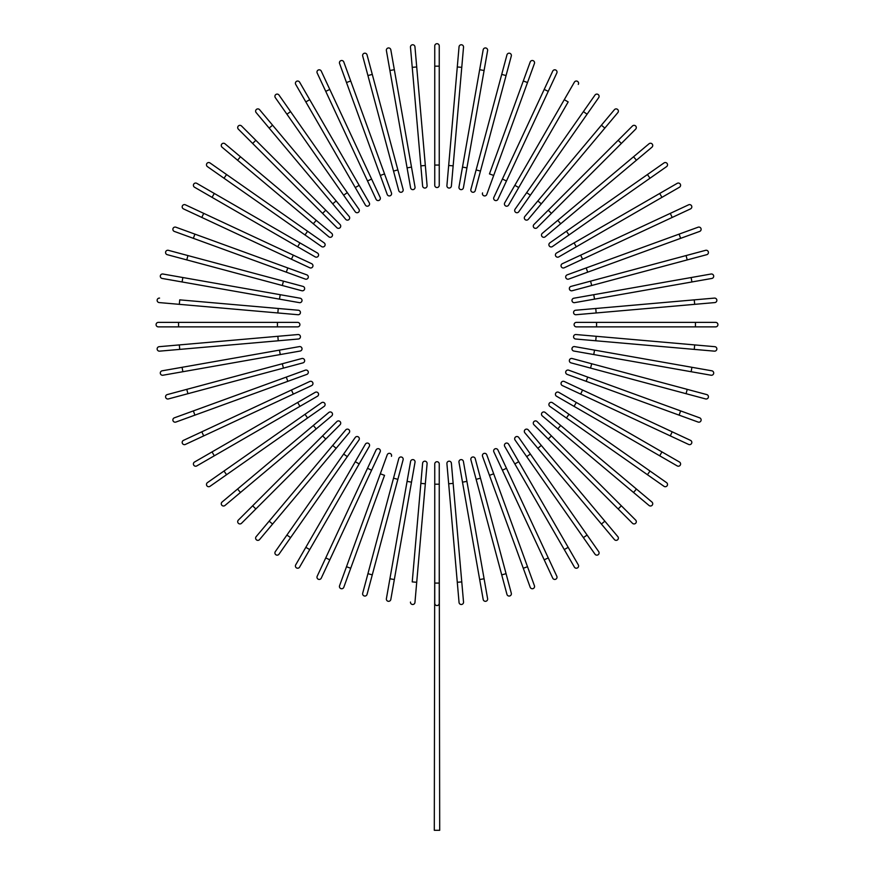 <?xml version="1.0" encoding="UTF-8"?>
<svg xmlns="http://www.w3.org/2000/svg" width="874" height="874" viewBox="0 0 874 874"><rect width="100%" height="100%" fill="white"/><g stroke="black" fill="none" stroke-linecap="round" stroke-linejoin="round"><path stroke-width="1.31" d="M439.251 45.951L439.251 66.173L439.251 45.951A2.251 2.251 0 0 0 437 43.7A2.251 2.251 0 0 0 434.749 45.951L434.749 66.173L439.251 66.173L439.251 185.288L439.251 165.066L434.749 165.066L434.749 66.173M434.749 185.288L434.749 165.066L434.749 185.288A2.251 2.251 0 0 0 437 187.539A2.251 2.251 0 0 0 439.251 185.288A2.251 2.251 0 0 1 437 187.539A2.251 2.251 0 0 1 434.749 185.288M416.712 66.959L425.332 165.47L420.853 165.863L422.612 186.009L412.233 67.353L416.712 66.959L414.953 46.814A2.251 2.251 0 0 0 412.517 44.771A2.251 2.251 0 0 0 410.474 47.207L412.233 67.353L410.474 47.207M425.332 165.47L427.091 185.627A2.251 2.251 0 0 1 425.048 188.052A2.251 2.251 0 0 1 422.612 186.009A2.251 2.251 0 0 0 425.048 188.052A2.251 2.251 0 0 0 427.091 185.627A2.251 2.251 0 0 1 425.048 188.052A2.251 2.251 0 0 1 422.612 186.009M390.82 49.796A2.251 2.251 0 0 0 388.22 47.972A2.251 2.251 0 0 0 386.395 50.572L389.902 70.488L386.395 50.572A2.251 2.251 0 0 1 388.22 47.972A2.251 2.251 0 0 1 390.82 49.796L394.338 69.712L390.82 49.796A2.251 2.251 0 0 0 388.22 47.972A2.251 2.251 0 0 0 386.395 50.572M415.019 187.014L411.501 167.098L415.019 187.014A2.251 2.251 0 0 1 413.194 189.614A2.251 2.251 0 0 1 410.594 187.79L389.902 70.488L394.338 69.712L411.501 167.098L407.076 167.874M367.047 54.865L372.28 74.399L367.047 54.865A2.251 2.251 0 0 0 364.294 53.27A2.251 2.251 0 0 0 362.699 56.023L367.932 75.557L362.699 56.023M397.867 169.917L403.111 189.45A2.251 2.251 0 0 1 401.516 192.204A2.251 2.251 0 0 1 398.762 190.619L367.932 75.557L372.28 74.399L397.867 169.917L393.529 171.075M343.799 61.988A2.251 2.251 0 0 0 340.915 60.645A2.251 2.251 0 0 0 339.571 63.518A2.251 2.251 0 0 1 340.915 60.645A2.251 2.251 0 0 1 343.799 61.988L350.714 80.987L343.799 61.988A2.251 2.251 0 0 0 340.915 60.645A2.251 2.251 0 0 0 339.571 63.518L346.486 82.527L350.714 80.987L384.538 173.915L391.454 192.925L384.538 173.915L380.31 175.456L346.486 82.527M391.454 192.925A2.251 2.251 0 0 1 390.11 195.798A2.251 2.251 0 0 1 387.226 194.465L380.31 175.456M329.804 89.443L321.261 71.111A2.251 2.251 0 0 0 318.278 70.018A2.251 2.251 0 0 0 317.186 73.012L325.74 91.344L329.804 89.443L380.146 197.393L371.603 179.061L367.528 180.962L325.74 91.344M376.071 199.294L367.528 180.962L376.071 199.294A2.251 2.251 0 0 0 379.065 200.375A2.251 2.251 0 0 0 380.146 197.393M299.607 82.156A2.251 2.251 0 0 0 296.537 81.337A2.251 2.251 0 0 0 295.718 84.407A2.251 2.251 0 0 1 296.537 81.337A2.251 2.251 0 0 1 299.607 82.156L369.276 202.834L359.159 185.321L355.27 187.56L295.718 84.407A2.251 2.251 0 0 1 296.537 81.337A2.251 2.251 0 0 1 299.607 82.156M365.387 205.084L355.27 187.56L365.387 205.084A2.251 2.251 0 0 0 368.457 205.903A2.251 2.251 0 0 0 369.276 202.834M278.992 95.058A2.251 2.251 0 0 0 275.867 94.501A2.251 2.251 0 0 0 275.31 97.637L286.912 114.199L290.594 111.621L278.992 95.058L358.919 209.203A2.251 2.251 0 0 1 358.362 212.327A2.251 2.251 0 0 1 355.237 211.781L286.912 114.199M347.317 192.63L343.635 195.208L355.237 211.781M259.589 109.698A2.251 2.251 0 0 0 256.421 109.425A2.251 2.251 0 0 0 256.148 112.593A2.251 2.251 0 0 1 256.421 109.425A2.251 2.251 0 0 1 259.589 109.698L272.59 125.2L259.589 109.698A2.251 2.251 0 0 0 256.421 109.425A2.251 2.251 0 0 0 256.148 112.593L269.148 128.085L272.59 125.2L349.152 216.446L336.151 200.944L332.71 203.839L269.148 128.085M349.152 216.446A2.251 2.251 0 0 1 348.879 219.614A2.251 2.251 0 0 1 345.711 219.33L332.71 203.839M238.351 129.155A2.251 2.251 0 0 1 238.351 125.987A2.251 2.251 0 0 1 241.53 125.987A2.251 2.251 0 0 0 238.351 125.987A2.251 2.251 0 0 0 238.351 129.155L252.652 143.467L238.351 129.155A2.251 2.251 0 0 1 238.351 125.987A2.251 2.251 0 0 1 241.53 125.987L340.062 224.509L325.762 210.208L322.582 213.387L252.652 143.467L255.831 140.288M336.883 227.688L322.582 213.387L336.883 227.688A2.251 2.251 0 0 0 340.062 227.688A2.251 2.251 0 0 0 340.062 224.509A2.251 2.251 0 0 1 340.062 227.688A2.251 2.251 0 0 1 336.883 227.688A2.251 2.251 0 0 0 340.062 227.688A2.251 2.251 0 0 0 340.062 224.509M224.968 143.773A2.251 2.251 0 0 0 221.799 144.046A2.251 2.251 0 0 0 222.072 147.214A2.251 2.251 0 0 1 221.799 144.046A2.251 2.251 0 0 1 224.968 143.773L331.705 233.336L316.213 220.335L313.318 223.777L222.072 147.214A2.251 2.251 0 0 1 221.799 144.046A2.251 2.251 0 0 1 224.968 143.773M328.81 236.788L313.318 223.777L328.81 236.788A2.251 2.251 0 0 0 331.978 236.504A2.251 2.251 0 0 0 331.705 233.336M210.011 162.946L226.574 174.549L210.011 162.946A2.251 2.251 0 0 0 206.876 163.493A2.251 2.251 0 0 0 207.433 166.628L223.995 178.23L207.433 166.628M324.145 242.863L307.582 231.26L324.145 242.863A2.251 2.251 0 0 1 324.702 245.998A2.251 2.251 0 0 1 321.566 246.544L223.995 178.23L226.574 174.549L307.582 231.26L305.004 234.942M196.781 183.343A2.251 2.251 0 0 0 193.711 184.163A2.251 2.251 0 0 0 194.531 187.233L297.684 246.796L212.043 197.349L214.294 193.46L196.781 183.343L317.448 253.012L299.935 242.896L297.684 246.796L315.208 256.901A2.251 2.251 0 0 0 318.278 256.082A2.251 2.251 0 0 0 317.448 253.012A2.251 2.251 0 0 1 318.278 256.082A2.251 2.251 0 0 1 315.208 256.901A2.251 2.251 0 0 0 318.278 256.082A2.251 2.251 0 0 0 317.448 253.012M185.375 204.811A2.251 2.251 0 0 0 182.393 205.903A2.251 2.251 0 0 0 183.474 208.886L291.435 259.228L201.807 217.44L203.708 213.365L185.375 204.811L311.668 263.708A2.251 2.251 0 0 1 312.75 266.69A2.251 2.251 0 0 1 309.767 267.783L291.435 259.228L293.336 255.153M306.829 274.862A2.251 2.251 0 0 1 308.172 277.735A2.251 2.251 0 0 1 305.299 279.079A2.251 2.251 0 0 0 308.172 277.735A2.251 2.251 0 0 0 306.829 274.862L287.819 267.947L306.829 274.862A2.251 2.251 0 0 1 308.172 277.735A2.251 2.251 0 0 1 305.299 279.079L193.362 238.34L194.902 234.123L175.893 227.207A2.251 2.251 0 0 0 173.008 228.54A2.251 2.251 0 0 0 174.352 231.424L193.362 238.34L174.352 231.424M194.902 234.123L287.819 267.947L286.29 272.164M168.398 250.325A2.251 2.251 0 0 0 165.645 251.92A2.251 2.251 0 0 0 167.229 254.673A2.251 2.251 0 0 1 165.645 251.92A2.251 2.251 0 0 1 168.398 250.325L187.932 255.569L168.398 250.325A2.251 2.251 0 0 0 165.645 251.92A2.251 2.251 0 0 0 167.229 254.673L186.774 259.906L187.932 255.569L302.994 286.399L283.449 281.155L282.291 285.503L186.774 259.906M302.994 286.399A2.251 2.251 0 0 1 304.578 289.141A2.251 2.251 0 0 1 301.825 290.736L282.291 285.503M162.16 278.445A2.251 2.251 0 0 1 160.335 275.845A2.251 2.251 0 0 1 162.946 274.021A2.251 2.251 0 0 0 160.335 275.845A2.251 2.251 0 0 0 162.16 278.445L182.087 281.963L162.16 278.445A2.251 2.251 0 0 1 160.335 275.845A2.251 2.251 0 0 1 162.946 274.021L300.164 298.22L280.248 294.702L279.462 299.137L182.087 281.963L182.863 277.539M299.389 302.644L279.462 299.137L299.389 302.644A2.251 2.251 0 0 0 301.989 300.82A2.251 2.251 0 0 0 300.164 298.22M159.571 298.1A2.251 2.251 0 0 0 157.145 300.143A2.251 2.251 0 0 0 159.188 302.579L179.334 304.338L179.727 299.858L298.384 310.248L278.238 308.478L277.845 312.958L179.334 304.338M297.99 314.727L277.845 312.958L297.99 314.727A2.251 2.251 0 0 0 300.427 312.684A2.251 2.251 0 0 0 298.384 310.248A2.251 2.251 0 0 1 300.427 312.684A2.251 2.251 0 0 1 297.99 314.727A2.251 2.251 0 0 0 300.427 312.684A2.251 2.251 0 0 0 298.384 310.248M178.547 322.386L158.314 322.386A2.251 2.251 0 0 0 156.075 324.625A2.251 2.251 0 0 0 158.314 326.876L178.547 326.876L178.547 322.386L297.663 322.386L277.429 322.386L277.429 326.876L178.547 326.876M297.663 326.876L277.429 326.876L297.663 326.876A2.251 2.251 0 0 0 299.902 324.625A2.251 2.251 0 0 0 297.663 322.386M179.334 344.913L159.188 346.683A2.251 2.251 0 0 0 157.145 349.108A2.251 2.251 0 0 0 159.571 351.151L179.727 349.392L179.334 344.913L297.99 334.534A2.251 2.251 0 0 1 300.427 336.577A2.251 2.251 0 0 1 298.384 339.014L179.727 349.392M277.845 336.293L278.238 340.773L298.384 339.014A2.251 2.251 0 0 0 300.427 336.577A2.251 2.251 0 0 0 297.99 334.534A2.251 2.251 0 0 1 300.427 336.577A2.251 2.251 0 0 1 298.384 339.014M162.16 370.805A2.251 2.251 0 0 0 160.335 373.417A2.251 2.251 0 0 0 162.946 375.23A2.251 2.251 0 0 1 160.335 373.417A2.251 2.251 0 0 1 162.16 370.805L182.087 367.298L162.16 370.805A2.251 2.251 0 0 0 160.335 373.417A2.251 2.251 0 0 0 162.946 375.23L182.863 371.723L182.087 367.298L299.389 346.607L279.462 350.124L280.248 354.549L182.863 371.723M299.389 346.607A2.251 2.251 0 0 1 301.989 348.431A2.251 2.251 0 0 1 300.164 351.042L280.248 354.549M167.229 394.589L186.774 389.356L167.229 394.589A2.251 2.251 0 0 0 165.645 397.342A2.251 2.251 0 0 0 168.398 398.926L187.932 393.693L168.398 398.926M282.291 363.759L301.825 358.526A2.251 2.251 0 0 1 304.578 360.11A2.251 2.251 0 0 1 302.994 362.863L187.932 393.693L186.774 389.356L282.291 363.759L283.449 368.096L302.994 362.863M174.352 417.827A2.251 2.251 0 0 0 173.008 420.711A2.251 2.251 0 0 0 175.893 422.055L194.902 415.139L175.893 422.055A2.251 2.251 0 0 1 173.008 420.711A2.251 2.251 0 0 1 174.352 417.827L193.362 410.911L174.352 417.827A2.251 2.251 0 0 0 173.008 420.711A2.251 2.251 0 0 0 175.893 422.055M305.299 370.172L286.29 377.087L305.299 370.172A2.251 2.251 0 0 1 308.172 371.516A2.251 2.251 0 0 1 306.829 374.4L194.902 415.139L193.362 410.911L286.29 377.087L287.819 381.315M183.474 440.365L201.807 431.822L183.474 440.365A2.251 2.251 0 0 0 182.393 443.358A2.251 2.251 0 0 0 185.375 444.44L203.708 435.897L185.375 444.44M309.767 381.479L291.435 390.023L309.767 381.479A2.251 2.251 0 0 1 312.75 382.572A2.251 2.251 0 0 1 311.668 385.554L203.708 435.897L201.807 431.822L291.435 390.023L293.336 394.098M194.531 462.018A2.251 2.251 0 0 0 193.711 465.088A2.251 2.251 0 0 0 196.781 465.918A2.251 2.251 0 0 1 193.711 465.088A2.251 2.251 0 0 1 194.531 462.018L315.208 392.35L297.684 402.466L299.935 406.355L196.781 465.918A2.251 2.251 0 0 1 193.711 465.088A2.251 2.251 0 0 1 194.531 462.018M317.448 396.25L299.935 406.355L317.448 396.25A2.251 2.251 0 0 0 318.278 393.18A2.251 2.251 0 0 0 315.208 392.35M207.433 482.634A2.251 2.251 0 0 0 206.876 485.758A2.251 2.251 0 0 0 210.011 486.315L226.574 474.713L223.995 471.031L207.433 482.634L321.566 402.706A2.251 2.251 0 0 1 324.702 403.264A2.251 2.251 0 0 1 324.145 406.388L226.574 474.713M305.004 414.309L307.582 417.991L324.145 406.388M222.072 502.037A2.251 2.251 0 0 0 221.799 505.205A2.251 2.251 0 0 0 224.968 505.478A2.251 2.251 0 0 1 221.799 505.205A2.251 2.251 0 0 1 222.072 502.037L237.564 489.036L222.072 502.037A2.251 2.251 0 0 0 221.799 505.205A2.251 2.251 0 0 0 224.968 505.478L240.459 492.477L237.564 489.036L313.318 425.474L237.564 489.036M328.81 412.473L313.318 425.474L328.81 412.473A2.251 2.251 0 0 1 331.978 412.747A2.251 2.251 0 0 1 331.705 415.915L240.459 492.477M238.351 520.096A2.251 2.251 0 0 0 238.351 523.275A2.251 2.251 0 0 0 241.53 523.275A2.251 2.251 0 0 1 238.351 523.275A2.251 2.251 0 0 1 238.351 520.096L252.652 505.795L238.351 520.096A2.251 2.251 0 0 0 238.351 523.275A2.251 2.251 0 0 0 241.53 523.275L255.831 508.974L252.652 505.795L336.883 421.563L322.582 435.875L325.762 439.054L255.831 508.974M340.062 424.742L325.762 439.054L340.062 424.742A2.251 2.251 0 0 0 340.062 421.563A2.251 2.251 0 0 0 336.883 421.563A2.251 2.251 0 0 1 340.062 421.563A2.251 2.251 0 0 1 340.062 424.742A2.251 2.251 0 0 0 340.062 421.563A2.251 2.251 0 0 0 336.883 421.563M256.148 536.669A2.251 2.251 0 0 0 256.421 539.837A2.251 2.251 0 0 0 259.589 539.553A2.251 2.251 0 0 1 256.421 539.837A2.251 2.251 0 0 1 256.148 536.669L269.148 521.166L256.148 536.669A2.251 2.251 0 0 0 256.421 539.837A2.251 2.251 0 0 0 259.589 539.553L272.59 524.061L269.148 521.166L345.711 429.921L332.71 445.423L336.151 448.307L272.59 524.061M349.152 432.816L336.151 448.307L349.152 432.816A2.251 2.251 0 0 0 348.879 429.647A2.251 2.251 0 0 0 345.711 429.921M275.31 551.625L286.912 535.052L275.31 551.625A2.251 2.251 0 0 0 275.867 554.75A2.251 2.251 0 0 0 278.992 554.203L290.594 537.63L278.992 554.203M355.237 437.481L343.635 454.054L355.237 437.481A2.251 2.251 0 0 1 358.362 436.924A2.251 2.251 0 0 1 358.919 440.059L290.594 537.63L286.912 535.052L343.635 454.054L347.317 456.632M295.718 564.844A2.251 2.251 0 0 0 296.537 567.925A2.251 2.251 0 0 0 299.607 567.095L309.724 549.582L305.824 547.332L295.718 564.844L365.387 444.178A2.251 2.251 0 0 1 368.457 443.358A2.251 2.251 0 0 1 369.276 446.428L309.724 549.582M369.276 446.428A2.251 2.251 0 0 0 368.457 443.358A2.251 2.251 0 0 0 365.387 444.178A2.251 2.251 0 0 1 368.457 443.358A2.251 2.251 0 0 1 369.276 446.428M317.186 576.25A2.251 2.251 0 0 0 318.278 579.233A2.251 2.251 0 0 0 321.261 578.151L371.603 470.19L329.804 559.819L325.74 557.918L317.186 576.25L376.071 449.968A2.251 2.251 0 0 1 379.065 448.875A2.251 2.251 0 0 1 380.146 451.869L371.603 470.19L367.528 468.3M346.486 566.723L387.226 454.797L380.31 473.806L384.538 475.347L350.714 568.264L346.486 566.723L339.571 585.733A2.251 2.251 0 0 0 340.915 588.617A2.251 2.251 0 0 0 343.799 587.273L350.714 568.264L343.799 587.273M391.454 456.337A2.251 2.251 0 0 0 390.11 453.453A2.251 2.251 0 0 0 387.226 454.797A2.251 2.251 0 0 1 390.11 453.453A2.251 2.251 0 0 1 391.454 456.337A2.251 2.251 0 0 0 390.11 453.453A2.251 2.251 0 0 0 387.226 454.797M362.699 593.227A2.251 2.251 0 0 0 364.294 595.981A2.251 2.251 0 0 0 367.047 594.396A2.251 2.251 0 0 1 364.294 595.981A2.251 2.251 0 0 1 362.699 593.227L367.932 573.694L362.699 593.227A2.251 2.251 0 0 0 364.294 595.981A2.251 2.251 0 0 0 367.047 594.396L372.28 574.863L367.932 573.694L398.762 458.642L393.529 478.176L397.867 479.345L372.28 574.863M398.762 458.642A2.251 2.251 0 0 1 401.516 457.047A2.251 2.251 0 0 1 403.111 459.8L397.867 479.345M390.82 599.466A2.251 2.251 0 0 1 388.22 601.29A2.251 2.251 0 0 1 386.395 598.69A2.251 2.251 0 0 0 388.22 601.29A2.251 2.251 0 0 0 390.82 599.466L394.338 579.549L390.82 599.466A2.251 2.251 0 0 1 388.22 601.29A2.251 2.251 0 0 1 386.395 598.69L410.594 461.461L407.076 481.377L411.501 482.164L394.338 579.549L389.902 578.763M415.019 462.248L411.501 482.164L415.019 462.248A2.251 2.251 0 0 0 413.194 459.637A2.251 2.251 0 0 0 410.594 461.461M410.474 602.055A2.251 2.251 0 0 0 412.517 604.491A2.251 2.251 0 0 0 414.953 602.448L416.712 582.292L412.233 581.898L422.612 463.242L420.853 483.388L425.332 483.781L416.712 582.292M422.612 463.242A2.251 2.251 0 0 1 425.048 461.199A2.251 2.251 0 0 1 427.091 463.635A2.251 2.251 0 0 0 425.048 461.199A2.251 2.251 0 0 0 422.612 463.242A2.251 2.251 0 0 1 425.048 461.199A2.251 2.251 0 0 1 427.091 463.635L425.332 483.781M439.251 583.078L439.251 603.311A2.251 2.251 0 0 1 437 605.562A2.251 2.251 0 0 1 434.749 603.311L434.749 463.974L434.749 484.196L439.251 484.196L439.251 583.078L434.749 583.078M439.251 463.974L439.251 484.196L439.251 463.974A2.251 2.251 0 0 0 437 461.723A2.251 2.251 0 0 0 434.749 463.974A2.251 2.251 0 0 1 437 461.723A2.251 2.251 0 0 1 439.251 463.974M434.749 549.375L434.302 830.3L439.698 830.3L439.251 549.375M457.288 582.292L459.047 602.448A2.251 2.251 0 0 0 461.483 604.491A2.251 2.251 0 0 0 463.526 602.055L461.767 581.898L457.288 582.292L446.909 463.635L448.668 483.781L453.147 483.388L461.767 581.898M451.388 463.242L453.147 483.388L451.388 463.242A2.251 2.251 0 0 0 448.952 461.199A2.251 2.251 0 0 0 446.909 463.635A2.251 2.251 0 0 1 448.952 461.199A2.251 2.251 0 0 1 451.388 463.242A2.251 2.251 0 0 0 448.952 461.199A2.251 2.251 0 0 0 446.909 463.635M483.18 599.466A2.251 2.251 0 0 0 485.78 601.29A2.251 2.251 0 0 0 487.605 598.69A2.251 2.251 0 0 1 485.78 601.29A2.251 2.251 0 0 1 483.18 599.466L458.981 462.248L462.499 482.164L466.924 481.377L487.605 598.69A2.251 2.251 0 0 1 485.78 601.29A2.251 2.251 0 0 1 483.18 599.466M458.981 462.248A2.251 2.251 0 0 1 460.806 459.637A2.251 2.251 0 0 1 463.406 461.461L466.924 481.377M506.953 594.396L501.72 574.863L506.953 594.396A2.251 2.251 0 0 0 509.706 595.981A2.251 2.251 0 0 0 511.301 593.227L506.068 573.694L511.301 593.227M476.133 479.345L470.889 459.8A2.251 2.251 0 0 1 472.484 457.047A2.251 2.251 0 0 1 475.238 458.642L506.068 573.694L501.72 574.863L476.133 479.345L480.471 478.176M530.201 587.273A2.251 2.251 0 0 0 533.085 588.617A2.251 2.251 0 0 0 534.429 585.733A2.251 2.251 0 0 1 533.085 588.617A2.251 2.251 0 0 1 530.201 587.273L523.286 568.264L530.201 587.273A2.251 2.251 0 0 0 533.085 588.617A2.251 2.251 0 0 0 534.429 585.733L527.514 566.723L523.286 568.264L489.462 475.347L482.546 456.337L489.462 475.347L493.69 473.806L527.514 566.723M482.546 456.337A2.251 2.251 0 0 1 483.89 453.453A2.251 2.251 0 0 1 486.774 454.797L493.69 473.806M552.739 578.151L544.196 559.819L552.739 578.151A2.251 2.251 0 0 0 555.722 579.233A2.251 2.251 0 0 0 556.814 576.25L548.26 557.918L556.814 576.25M493.854 451.869L502.397 470.19L493.854 451.869A2.251 2.251 0 0 1 494.935 448.875A2.251 2.251 0 0 1 497.929 449.968L548.26 557.918L544.196 559.819L502.397 470.19L506.472 468.3L497.929 449.968M574.393 567.095A2.251 2.251 0 0 0 577.463 567.925A2.251 2.251 0 0 0 578.282 564.844A2.251 2.251 0 0 1 577.463 567.925A2.251 2.251 0 0 1 574.393 567.095L514.841 463.941L564.276 549.582L568.176 547.332L578.282 564.844A2.251 2.251 0 0 1 577.463 567.925A2.251 2.251 0 0 1 574.393 567.095M504.724 446.428L514.841 463.941L504.724 446.428A2.251 2.251 0 0 1 505.543 443.358A2.251 2.251 0 0 1 508.613 444.178L568.176 547.332M514.841 463.941L518.73 461.691L508.613 444.178M583.406 537.63L595.008 554.203A2.251 2.251 0 0 0 598.133 554.75A2.251 2.251 0 0 0 598.69 551.625L587.088 535.052L583.406 537.63L515.081 440.059A2.251 2.251 0 0 1 515.638 436.924A2.251 2.251 0 0 1 518.763 437.481L587.088 535.052M526.683 456.632L530.365 454.054L518.763 437.481M614.411 539.553A2.251 2.251 0 0 0 617.579 539.837A2.251 2.251 0 0 0 617.852 536.669A2.251 2.251 0 0 1 617.579 539.837A2.251 2.251 0 0 1 614.411 539.553L601.41 524.061L614.411 539.553A2.251 2.251 0 0 0 617.579 539.837A2.251 2.251 0 0 0 617.852 536.669L604.852 521.166L601.41 524.061L537.849 448.307L601.41 524.061M524.848 432.816L537.849 448.307L524.848 432.816A2.251 2.251 0 0 1 525.121 429.647A2.251 2.251 0 0 1 528.289 429.921L604.852 521.166M632.47 523.275A2.251 2.251 0 0 0 635.649 523.275A2.251 2.251 0 0 0 635.649 520.096A2.251 2.251 0 0 1 635.649 523.275A2.251 2.251 0 0 1 632.47 523.275L618.169 508.974L632.47 523.275A2.251 2.251 0 0 0 635.649 523.275A2.251 2.251 0 0 0 635.649 520.096L621.348 505.795L618.169 508.974L548.238 439.054L533.938 424.742L548.238 439.054L551.418 435.875L621.348 505.795M537.117 421.563L551.418 435.875L537.117 421.563A2.251 2.251 0 0 0 533.938 421.563A2.251 2.251 0 0 0 533.938 424.742A2.251 2.251 0 0 1 533.938 421.563A2.251 2.251 0 0 1 537.117 421.563A2.251 2.251 0 0 0 533.938 421.563A2.251 2.251 0 0 0 533.938 424.742M649.032 505.478A2.251 2.251 0 0 0 652.201 505.205A2.251 2.251 0 0 0 651.928 502.037A2.251 2.251 0 0 1 652.201 505.205A2.251 2.251 0 0 1 649.032 505.478L633.541 492.477L649.032 505.478A2.251 2.251 0 0 0 652.201 505.205A2.251 2.251 0 0 0 651.928 502.037L636.436 489.036L633.541 492.477L557.787 428.916L542.295 415.915L557.787 428.916L560.682 425.474L636.436 489.036M545.19 412.473L560.682 425.474L545.19 412.473A2.251 2.251 0 0 0 542.022 412.747A2.251 2.251 0 0 0 542.295 415.915M663.989 486.315L647.426 474.713L663.989 486.315A2.251 2.251 0 0 0 667.124 485.758A2.251 2.251 0 0 0 666.567 482.634L650.005 471.031L666.567 482.634M549.855 406.388L566.418 417.991L549.855 406.388A2.251 2.251 0 0 1 549.298 403.264A2.251 2.251 0 0 1 552.434 402.706L650.005 471.031L647.426 474.713L566.418 417.991L568.996 414.309M677.219 465.918A2.251 2.251 0 0 0 680.289 465.088A2.251 2.251 0 0 0 679.469 462.018L576.316 402.466L661.957 451.913L659.706 455.802L677.219 465.918L556.552 396.25L574.065 406.355L576.316 402.466L558.792 392.35A2.251 2.251 0 0 0 555.722 393.18A2.251 2.251 0 0 0 556.552 396.25A2.251 2.251 0 0 1 555.722 393.18A2.251 2.251 0 0 1 558.792 392.35A2.251 2.251 0 0 0 555.722 393.18A2.251 2.251 0 0 0 556.552 396.25M688.625 444.44L670.292 435.897L688.625 444.44A2.251 2.251 0 0 0 691.607 443.358A2.251 2.251 0 0 0 690.526 440.365L672.193 431.822L690.526 440.365M562.332 385.554L580.664 394.098L562.332 385.554A2.251 2.251 0 0 1 561.25 382.572A2.251 2.251 0 0 1 564.233 381.479L672.193 431.822L582.565 390.023L580.664 394.098L670.292 435.897L672.193 431.822M679.098 415.139L698.108 422.055A2.251 2.251 0 0 0 700.992 420.711A2.251 2.251 0 0 0 699.648 417.827L680.638 410.911L679.098 415.139L567.171 374.4L586.181 381.315L587.71 377.087L680.638 410.911M567.171 374.4A2.251 2.251 0 0 1 565.828 371.516A2.251 2.251 0 0 1 568.701 370.172A2.251 2.251 0 0 0 565.828 371.516A2.251 2.251 0 0 0 567.171 374.4A2.251 2.251 0 0 1 565.828 371.516A2.251 2.251 0 0 1 568.701 370.172L587.71 377.087M705.602 398.926A2.251 2.251 0 0 0 708.355 397.342A2.251 2.251 0 0 0 706.771 394.589L687.226 389.356L706.771 394.589A2.251 2.251 0 0 1 708.355 397.342A2.251 2.251 0 0 1 705.602 398.926L686.068 393.693L705.602 398.926A2.251 2.251 0 0 0 708.355 397.342A2.251 2.251 0 0 0 706.771 394.589M571.006 362.863L590.551 368.096L571.006 362.863A2.251 2.251 0 0 1 569.422 360.11A2.251 2.251 0 0 1 572.175 358.526L687.226 389.356L686.068 393.693L590.551 368.096L591.709 363.759M711.84 370.805A2.251 2.251 0 0 1 713.665 373.417A2.251 2.251 0 0 1 711.054 375.23A2.251 2.251 0 0 0 713.665 373.417A2.251 2.251 0 0 0 711.84 370.805L691.913 367.298L711.84 370.805A2.251 2.251 0 0 1 713.665 373.417A2.251 2.251 0 0 1 711.054 375.23L573.836 351.042L593.752 354.549L594.539 350.124L691.913 367.298L691.137 371.723M574.611 346.607L594.539 350.124L574.611 346.607A2.251 2.251 0 0 0 572.011 348.431A2.251 2.251 0 0 0 573.836 351.042M694.273 349.392L714.429 351.151A2.251 2.251 0 0 0 716.855 349.108A2.251 2.251 0 0 0 714.812 346.683L694.666 344.913L694.273 349.392L575.616 339.014L595.762 340.773L596.155 336.293L694.666 344.913M575.616 339.014A2.251 2.251 0 0 1 573.573 336.577A2.251 2.251 0 0 1 576.01 334.534A2.251 2.251 0 0 0 573.573 336.577A2.251 2.251 0 0 0 575.616 339.014A2.251 2.251 0 0 1 573.573 336.577A2.251 2.251 0 0 1 576.01 334.534L596.155 336.293M695.453 326.876L715.686 326.876A2.251 2.251 0 0 0 717.925 324.625A2.251 2.251 0 0 0 715.686 322.386L695.453 322.386L695.453 326.876L576.337 326.876L596.571 326.876L596.571 322.386L695.453 322.386M576.337 322.386L596.571 322.386L576.337 322.386A2.251 2.251 0 0 0 574.098 324.625A2.251 2.251 0 0 0 576.337 326.876M694.666 304.338L576.01 314.727L596.155 312.958L595.762 308.478L575.616 310.248L694.273 299.858L694.666 304.338L714.812 302.579A2.251 2.251 0 0 0 716.855 300.143A2.251 2.251 0 0 0 714.429 298.1L694.273 299.858L714.429 298.1M575.616 310.248A2.251 2.251 0 0 0 573.573 312.684A2.251 2.251 0 0 0 576.01 314.727A2.251 2.251 0 0 1 573.573 312.684A2.251 2.251 0 0 1 575.616 310.248A2.251 2.251 0 0 0 573.573 312.684A2.251 2.251 0 0 0 576.01 314.727M711.84 278.445A2.251 2.251 0 0 0 713.665 275.845A2.251 2.251 0 0 0 711.054 274.021A2.251 2.251 0 0 1 713.665 275.845A2.251 2.251 0 0 1 711.84 278.445L691.913 281.963L711.84 278.445A2.251 2.251 0 0 0 713.665 275.845A2.251 2.251 0 0 0 711.054 274.021L691.137 277.539L691.913 281.963L574.611 302.644L594.539 299.137L593.752 294.702L691.137 277.539M574.611 302.644A2.251 2.251 0 0 1 572.011 300.82A2.251 2.251 0 0 1 573.836 298.22L593.752 294.702M706.771 254.673L687.226 259.906L706.771 254.673A2.251 2.251 0 0 0 708.355 251.92A2.251 2.251 0 0 0 705.602 250.325L686.068 255.569L705.602 250.325M572.175 290.736L591.709 285.503L572.175 290.736A2.251 2.251 0 0 1 569.422 289.141A2.251 2.251 0 0 1 571.006 286.399L686.068 255.569L687.226 259.906L591.709 285.503L590.551 281.155M699.648 231.424A2.251 2.251 0 0 0 700.992 228.54A2.251 2.251 0 0 0 698.108 227.207A2.251 2.251 0 0 1 700.992 228.54A2.251 2.251 0 0 1 699.648 231.424L568.701 279.079A2.251 2.251 0 0 1 565.828 277.735A2.251 2.251 0 0 1 567.171 274.862L698.108 227.207A2.251 2.251 0 0 1 700.992 228.54A2.251 2.251 0 0 1 699.648 231.424M690.526 208.886L672.193 217.44L690.526 208.886A2.251 2.251 0 0 0 691.607 205.903A2.251 2.251 0 0 0 688.625 204.811L670.292 213.365L688.625 204.811M564.233 267.783L582.565 259.228L564.233 267.783A2.251 2.251 0 0 1 561.25 266.69A2.251 2.251 0 0 1 562.332 263.708L670.292 213.365L672.193 217.44L582.565 259.228L580.664 255.153L562.332 263.708M679.469 187.233A2.251 2.251 0 0 0 680.289 184.163A2.251 2.251 0 0 0 677.219 183.343A2.251 2.251 0 0 1 680.289 184.163A2.251 2.251 0 0 1 679.469 187.233L576.316 246.796L661.957 197.349L659.706 193.46L677.219 183.343A2.251 2.251 0 0 1 680.289 184.163A2.251 2.251 0 0 1 679.469 187.233M558.792 256.901L576.316 246.796L558.792 256.901A2.251 2.251 0 0 1 555.722 256.082A2.251 2.251 0 0 1 556.552 253.012L659.706 193.46M576.316 246.796L574.065 242.896L556.552 253.012M666.567 166.628A2.251 2.251 0 0 0 667.124 163.493A2.251 2.251 0 0 0 663.989 162.946L647.426 174.549L650.005 178.23L666.567 166.628L552.434 246.544A2.251 2.251 0 0 1 549.298 245.998A2.251 2.251 0 0 1 549.855 242.863L647.426 174.549M568.996 234.942L566.418 231.26L549.855 242.863M651.928 147.214A2.251 2.251 0 0 0 652.201 144.046A2.251 2.251 0 0 0 649.032 143.773A2.251 2.251 0 0 1 652.201 144.046A2.251 2.251 0 0 1 651.928 147.214L636.436 160.215L651.928 147.214A2.251 2.251 0 0 0 652.201 144.046A2.251 2.251 0 0 0 649.032 143.773L633.541 156.774L636.436 160.215L560.682 223.777L636.436 160.215M545.19 236.788L560.682 223.777L545.19 236.788A2.251 2.251 0 0 1 542.022 236.504A2.251 2.251 0 0 1 542.295 233.336L633.541 156.774M635.649 129.155A2.251 2.251 0 0 0 635.649 125.987A2.251 2.251 0 0 0 632.47 125.987A2.251 2.251 0 0 1 635.649 125.987A2.251 2.251 0 0 1 635.649 129.155L621.348 143.467L635.649 129.155A2.251 2.251 0 0 0 635.649 125.987A2.251 2.251 0 0 0 632.47 125.987L618.169 140.288L621.348 143.467L537.117 227.688L551.418 213.387L548.238 210.208L618.169 140.288M533.938 224.509L548.238 210.208L533.938 224.509A2.251 2.251 0 0 0 533.938 227.688A2.251 2.251 0 0 0 537.117 227.688A2.251 2.251 0 0 1 533.938 227.688A2.251 2.251 0 0 1 533.938 224.509A2.251 2.251 0 0 0 533.938 227.688A2.251 2.251 0 0 0 537.117 227.688M617.852 112.593A2.251 2.251 0 0 0 617.579 109.425A2.251 2.251 0 0 0 614.411 109.698A2.251 2.251 0 0 1 617.579 109.425A2.251 2.251 0 0 1 617.852 112.593L528.289 219.33L541.29 203.839L537.849 200.944L614.411 109.698A2.251 2.251 0 0 1 617.579 109.425A2.251 2.251 0 0 1 617.852 112.593M524.848 216.446L537.849 200.944L524.848 216.446A2.251 2.251 0 0 0 525.121 219.614A2.251 2.251 0 0 0 528.289 219.33M598.69 97.637L587.088 114.199L598.69 97.637A2.251 2.251 0 0 0 598.133 94.501A2.251 2.251 0 0 0 595.008 95.058L583.406 111.621L595.008 95.058M518.763 211.781L530.365 195.208L518.763 211.781A2.251 2.251 0 0 1 515.638 212.327A2.251 2.251 0 0 1 515.081 209.203L583.406 111.621L587.088 114.199L530.365 195.208L526.683 192.63M578.282 84.407A2.251 2.251 0 0 0 577.463 81.337A2.251 2.251 0 0 0 574.393 82.156L514.841 185.321L564.276 99.68L568.176 101.919L508.613 205.084L518.73 187.56L514.841 185.321L504.724 202.834A2.251 2.251 0 0 0 505.543 205.903A2.251 2.251 0 0 0 508.613 205.084A2.251 2.251 0 0 1 505.543 205.903A2.251 2.251 0 0 1 504.724 202.834A2.251 2.251 0 0 0 505.543 205.903A2.251 2.251 0 0 0 508.613 205.084M497.929 199.294L506.472 180.962L497.929 199.294A2.251 2.251 0 0 1 494.935 200.375A2.251 2.251 0 0 1 493.854 197.393L544.196 89.443L548.26 91.344L556.814 73.012A2.251 2.251 0 0 0 555.722 70.018A2.251 2.251 0 0 0 552.739 71.111L544.196 89.443L552.739 71.111M548.26 91.344L506.472 180.962L502.397 179.061L544.196 89.443M527.514 82.527L486.774 194.465L493.69 175.456L489.462 173.915L523.286 80.987L527.514 82.527L534.429 63.518A2.251 2.251 0 0 0 533.085 60.645A2.251 2.251 0 0 0 530.201 61.988L523.286 80.987L530.201 61.988M482.546 192.925A2.251 2.251 0 0 0 483.89 195.798A2.251 2.251 0 0 0 486.774 194.465A2.251 2.251 0 0 1 483.89 195.798A2.251 2.251 0 0 1 482.546 192.925A2.251 2.251 0 0 0 483.89 195.798A2.251 2.251 0 0 0 486.774 194.465M511.301 56.023A2.251 2.251 0 0 0 509.706 53.27A2.251 2.251 0 0 0 506.953 54.865A2.251 2.251 0 0 1 509.706 53.27A2.251 2.251 0 0 1 511.301 56.023L506.068 75.557L511.301 56.023A2.251 2.251 0 0 0 509.706 53.27A2.251 2.251 0 0 0 506.953 54.865L501.72 74.399L506.068 75.557L475.238 190.619L480.471 171.075L476.133 169.917L501.72 74.399M475.238 190.619A2.251 2.251 0 0 1 472.484 192.204A2.251 2.251 0 0 1 470.889 189.45L476.133 169.917M487.605 50.572A2.251 2.251 0 0 0 485.78 47.972A2.251 2.251 0 0 0 483.18 49.796L479.662 69.712L483.18 49.796A2.251 2.251 0 0 1 485.78 47.972A2.251 2.251 0 0 1 487.605 50.572L484.098 70.488L487.605 50.572A2.251 2.251 0 0 0 485.78 47.972A2.251 2.251 0 0 0 483.18 49.796M463.406 187.79L466.924 167.874L463.406 187.79A2.251 2.251 0 0 1 460.806 189.614A2.251 2.251 0 0 1 458.981 187.014L479.662 69.712L484.098 70.488L466.924 167.874L462.499 167.098L458.981 187.014M463.526 47.207L461.767 67.353L463.526 47.207A2.251 2.251 0 0 0 461.483 44.771A2.251 2.251 0 0 0 459.047 46.814L457.288 66.959L459.047 46.814M451.388 186.009A2.251 2.251 0 0 1 448.952 188.052A2.251 2.251 0 0 1 446.909 185.627A2.251 2.251 0 0 0 448.952 188.052A2.251 2.251 0 0 0 451.388 186.009L453.147 165.863L451.388 186.009A2.251 2.251 0 0 1 448.952 188.052A2.251 2.251 0 0 1 446.909 185.627L457.288 66.959L461.767 67.353L453.147 165.863L448.668 165.47M305.824 101.919L309.724 99.68M237.564 160.215L240.459 156.774M214.294 455.802L212.043 451.913M316.213 428.916L313.318 425.474M359.159 463.941L355.27 461.691M434.749 603.311A2.251 2.251 0 0 0 437 605.562A2.251 2.251 0 0 0 439.251 603.311M484.098 578.763L479.662 579.549M541.29 445.423L537.849 448.307M679.098 234.123L680.638 238.34M586.181 267.947L587.71 272.164M557.787 220.335L560.682 223.777M601.41 125.2L604.852 128.085"/></g></svg>
